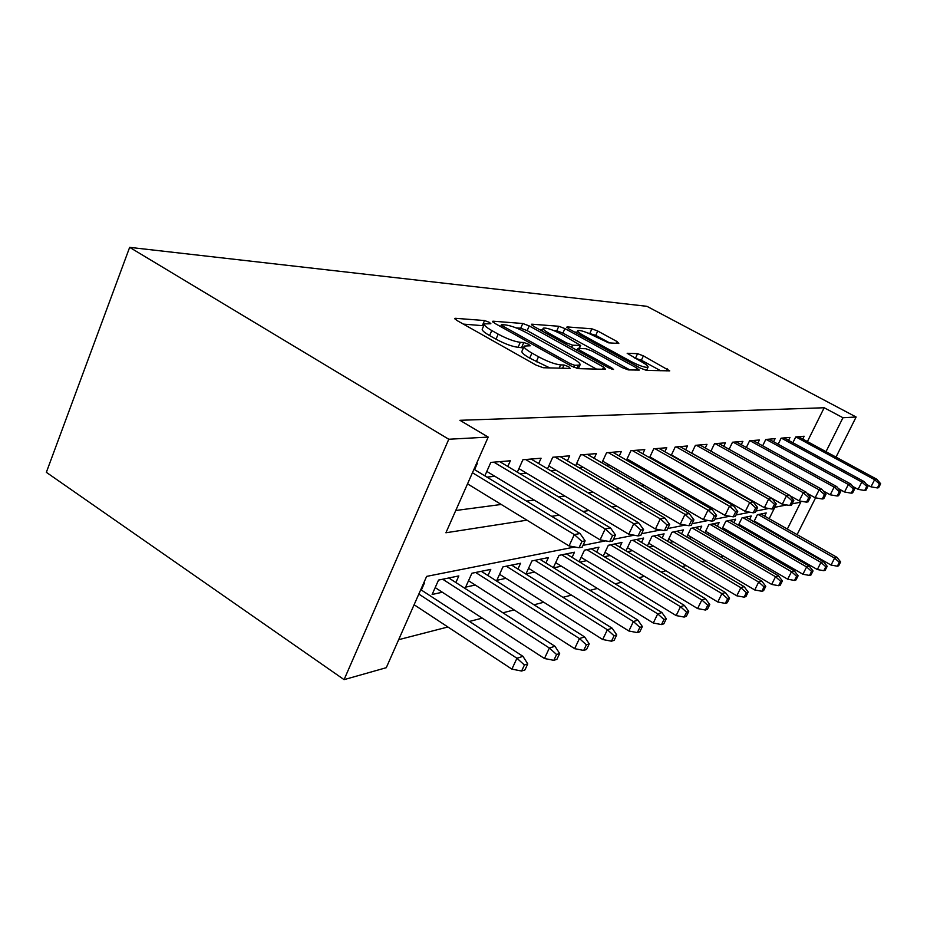 <?xml version="1.0" encoding="UTF-8"?>
<svg xmlns="http://www.w3.org/2000/svg" width="927" height="927" viewBox="0 0 927 927"><rect width="100%" height="100%" fill="white"/><g stroke="black" fill="none" stroke-linecap="round" stroke-linejoin="round"><path stroke-width="1.39" d="M489.294 322.318L484.531 320.545L455.528 318.309L454.763 318.425L456.988 320.51L536.13 365.134L543.257 367.741L570.151 368.425L568.796 366.756L564.022 364.995L560.615 364.89C554.914 364.276 547.544 361.553 538.494 356.756L531.924 353.071C525.957 349.618 523.396 347.277 524.242 346.061L530.244 345.783L528.575 344.276L523.801 342.503L520.279 342.318C514.415 341.576 507.057 338.853 498.193 334.137L491.785 330.545C486.072 327.254 483.651 325.029 484.52 323.882L490.87 323.743L489.294 322.318M483.709 325.759L463.384 324.114M523.419 347.915L518.077 347.301L520.279 342.318M618.819 343.465L616.965 341.495L597.73 331.032L591.913 328.818L567.046 326.907L568.761 328.865L640.36 368.1L646.443 370.371L669.734 370.87L643.396 355.875L637.567 353.662L627.162 353.28L641.519 361.785C646.293 364.462 648.471 366.258 648.043 367.196C645.377 367.822 639.63 365.887 630.777 361.379L583.79 335.655C579.259 333.117 577.243 331.426 577.741 330.58C580.557 330.047 586.327 331.993 595.053 336.42L608.645 342.851L618.819 343.465M807.405 441.576L824.173 407.753L842.956 417.729L856.131 417.011L646.919 306.316L129.653 247.358L46.35 472.33L344.079 679.642L386.281 667.695L426.64 576.385L574.821 546.976M824.173 407.753L459.919 420.302L488.205 437.092L448.784 439.247L129.653 247.358M529.224 325.91L522.782 323.5L493.234 321.217L492.561 321.321L494.786 323.338L571.449 366.13L578.216 368.633L605.563 369.328L603.57 367.046L529.224 325.91L527.162 330.615L520.707 328.204L516.107 327.88M531.762 324.183L558.807 326.269L564.925 328.587L636.803 367.996L639.282 370.082L628.355 369.908L622.098 367.579L592.133 351.078L585.852 348.726L577.834 348.448L580.209 350.499L611.797 367.938L613.547 369.444L608.715 367.857L533.407 326.223L531.762 324.183L531.438 324.902M756.814 523.407L757.927 523.164M741.16 526.837L742.678 526.501M724.682 530.441L726.641 530.012M707.324 534.242L709.769 533.709M689.004 538.251L691.982 537.602M669.653 542.492L673.222 541.704M649.167 546.965L653.396 546.049M627.452 551.727L632.411 550.638M604.392 556.768L610.163 555.505M579.85 562.144L586.536 560.673M553.697 567.869L561.391 566.177M545.887 563.025L548.402 557.567L531.924 560.951L525.957 573.94L534.578 572.052M517.915 569.074L520.568 563.268L502.944 566.884L496.837 580.314L505.933 578.321M487.984 575.551L490.777 569.375L471.889 573.245L465.644 587.139L475.261 585.03M455.875 582.527L458.83 575.922L438.529 580.082L432.133 594.474L442.341 592.237M474.578 469.641L477.278 463.535L476.478 463.604M507.811 466.478L510.36 460.777L490.812 462.411L484.833 475.852M538.657 463.546L541.067 458.216L522.909 459.734L517.324 472.167M567.382 460.835L569.676 455.829L552.759 457.231L547.509 468.795M594.184 458.32L596.374 453.593L580.569 454.914L575.632 465.678M619.271 455.968L621.345 451.507L606.559 452.747L601.901 462.805M642.782 453.778L644.763 449.56L630.893 450.719L626.49 460.14M664.868 451.727L666.756 447.718L653.72 448.807L649.56 457.66M685.644 449.804L687.463 445.991L675.192 447.011L671.241 455.354M705.25 447.996L706.988 444.357L695.412 445.331L691.658 453.187M723.755 446.293L725.424 442.816L714.485 443.732L710.916 451.171M741.264 444.682L742.875 441.368L732.515 442.225L729.12 449.271M757.857 443.152L759.398 439.989L749.584 440.8L746.339 447.486M773.593 441.715L775.076 438.68L765.772 439.456L762.666 445.806M788.541 440.348L789.978 437.428L781.125 438.17L778.159 444.218M455.76 510.499L501.229 504.462M526.524 501.101L534.23 500.082M558.541 496.849L564.821 496.015M588.216 492.909L593.257 492.237M615.795 489.247L619.746 488.714M641.507 485.829L644.508 485.435M665.528 482.643L667.683 482.353M688.008 479.653L689.421 479.468M709.109 476.849L709.862 476.756M486.907 477.104L494.879 476.304M520.035 473.801L526.548 473.152M550.789 470.731L556.003 470.209M579.387 467.88L583.489 467.475M606.061 465.215L609.166 464.914M630.997 462.735L633.234 462.515M654.358 460.406L655.818 460.255M676.293 458.216L677.069 458.135M792.886 442.724L795.725 436.953L804.149 436.246L802.759 439.05M398.656 639.688L447.903 626.988M469.456 621.438L482.249 618.135M502.932 612.805L514.126 609.92M534.01 604.786L543.801 602.26M562.956 597.324L571.495 595.122M589.954 590.372L597.382 588.448M615.215 583.859L621.658 582.191M638.888 577.753L644.45 576.316M661.125 572.017L665.91 570.789M682.052 566.617L686.131 565.574M701.785 561.53L705.227 560.65M720.418 556.733L723.28 555.991M738.043 552.191L740.395 551.588M754.717 547.869L755.32 546.652M759.804 537.59L760.279 536.652M764.613 527.892L764.96 527.196M769.167 518.703L774.833 507.289M421.345 590.047L424.473 582.967L423.651 583.141M553.349 567.66L559.027 555.389L574.473 552.225L572.086 557.37M579.085 561.669L584.45 550.186L598.946 547.208L596.664 552.075M603.245 556.073L608.321 545.285L621.959 542.492L619.781 547.104M625.98 550.835L630.789 540.684L643.639 538.054L641.565 542.422M647.405 545.91L651.971 536.339L664.103 533.859L662.11 538.019M667.625 541.287L671.971 532.249L683.454 529.896L681.542 533.859M686.756 536.93L690.893 528.367L701.762 526.142L699.931 529.92M704.879 532.816L708.819 524.694L719.132 522.585L717.359 526.2M722.052 528.923L725.829 521.206L735.621 519.201L733.917 522.666M738.379 525.238L741.982 517.892L751.287 515.991L749.653 519.305M753.894 521.739L757.347 514.752L766.212 512.932L764.636 516.119M774.566 557.811L772.736 558.332L773.327 557.092M787.579 553.616L788.054 552.666M792.481 543.859L792.828 543.164M797.104 534.624L815.575 497.834M836.015 457.104L856.131 417.011M826.003 451.669L842.956 417.729M488.205 437.092L445.91 532.77L526.93 520.174M551.669 516.327L559.201 515.157M582.956 511.472L589.085 510.51M611.936 506.965L616.861 506.2M638.865 502.782L642.724 502.179M663.952 498.877L666.872 498.425M687.37 495.238L689.468 494.914M709.294 491.831L710.673 491.611M729.85 488.633L730.592 488.517M448.784 439.247L344.079 679.642M787.336 529.062L800.777 502.133L792.145 503.848M786.629 504.948L774.555 507.347M768.831 508.483L755.864 511.055M749.908 512.237L735.968 515.006M729.758 516.235L714.729 519.213M708.263 520.499L692.029 523.72M685.273 525.064L667.707 528.541M660.638 529.954L641.577 533.732M634.161 535.203L613.431 539.317M605.644 540.858L583.025 545.354M777.857 548.008L778.332 547.057M782.724 538.274L783.072 537.579M484.288 324.427L482.364 328.865C481.484 330.024 483.894 332.26 489.595 335.562L491.785 330.545M518.077 347.301C512.214 346.594 504.856 343.882 496.003 339.166L489.595 335.562M524.022 346.559L522.028 351.066C521.171 352.318 523.732 354.67 529.688 358.123L531.924 353.071M549.781 367.903L529.688 358.123M596.478 369.097L527.162 330.615M501.866 324.67L502.99 326.165L570.059 363.569L574.775 365.319L579.989 365.041C580.708 363.778 578.089 361.449 572.11 358.054L526.814 332.874C518.344 328.39 511.264 325.748 505.574 324.937L501.866 324.67M539.398 329.537L542.527 329.769M553.767 330.568L556.803 330.777L558.807 326.269M629.954 369.954L562.921 333.083L556.803 330.777M561.577 334.253C552.434 329.595 546.327 327.567 543.234 328.17C542.654 329.05 544.682 330.8 549.305 333.43L566.27 342.793L572.631 345.18L580.684 345.493L561.577 334.253M660.65 370.742L641.38 360.232L634.566 357.996M609.618 342.909L595.771 335.354L587.822 332.99M577 332.225L574.566 332.051M521.611 671.032L524.949 669.92L527.753 663.906L524.415 664.995L521.611 671.032L511.889 669.12L516.942 658.251L522.967 656.351L420.765 589.665M524.415 664.995L516.942 658.251L418.819 594.056M511.889 669.12L414.102 604.74M522.967 656.351L527.753 663.906M467.532 483.859L569.051 545.922L574.311 534.578L472.446 472.735M581.971 541.449L579.027 547.753L582.202 547.115L585.134 540.835L581.971 541.449L574.311 534.578L580.059 533.523L473.975 469.271M569.051 545.922L579.027 547.753M585.134 540.835L580.059 533.523M553.836 660.337L556.918 659.306L559.653 653.5L556.571 654.508L553.836 660.337L544.462 658.506L549.375 648.019L554.949 646.27L448.807 577.985M556.571 654.508L549.375 648.019L442.7 579.236M544.462 658.506L435.192 587.602M554.949 646.27L559.653 653.5M583.697 650.418L586.571 649.468L589.236 643.859L586.374 644.798L583.697 650.418L574.647 648.668L579.433 638.552L584.613 636.919L481.31 571.322M586.374 644.798L579.433 638.552L475.632 572.48M574.647 648.668L468.529 580.719M584.613 636.919L589.236 643.859M611.472 641.194L614.137 640.314L616.733 634.902L614.068 635.771L611.472 641.194L602.701 639.514L607.37 629.746L612.191 628.228L511.6 565.111M614.068 635.771L607.37 629.746L506.304 566.2M602.701 639.514L499.572 574.288M612.191 628.228L616.733 634.902M637.336 632.608L639.827 631.785L642.365 626.548L639.873 627.359L637.336 632.608L628.854 630.997L633.396 621.542L637.903 620.117L539.908 559.305M639.873 627.359L633.396 621.542L534.949 560.325M628.854 630.997L528.552 568.286M637.903 620.117L642.365 626.548M486.802 471.426L600.07 539.85L605.192 528.935L493.882 462.156M612.55 535.539L609.699 541.6L612.631 541.009L615.482 534.972L612.55 535.539L605.192 528.935L610.499 527.961L499.769 461.658M600.07 539.85L609.699 541.6M615.482 534.972L610.499 527.961M518.923 468.598L628.784 534.23L633.767 523.709L525.597 459.502M640.858 530.07L638.077 535.91L640.8 535.366L643.57 529.537L640.858 530.07L633.767 523.709L638.691 522.816L531.067 459.05M628.784 534.23L638.077 535.91M643.57 529.537L638.691 522.816M548.796 465.945L655.447 529.016L660.291 518.865L555.088 457.046M667.127 524.995L664.427 530.626L666.953 530.117L669.642 524.497L667.127 524.995L660.291 518.865L664.856 518.031L560.186 456.617M655.447 529.016L664.427 530.626M669.642 524.497L664.856 518.031M576.64 463.465L680.244 524.161L684.972 514.358L582.596 454.74M691.565 520.267L688.935 525.713L691.299 525.238L693.917 519.815L691.565 520.267L684.972 514.358L689.224 513.581L587.359 454.346M680.244 524.161L688.935 525.713M693.917 519.815L689.224 513.581M661.507 624.578L663.836 623.813L666.304 618.738L663.987 619.503L661.507 624.578L653.28 623.025L657.718 613.871L661.924 612.55L566.397 553.882M663.987 619.503L657.718 613.871L561.762 554.833M653.28 623.025L555.679 562.643M661.924 612.55L666.304 618.738M602.666 461.136L703.396 519.63L707.985 510.151L608.321 452.596M714.369 515.864L711.809 521.125L714.01 520.684L716.571 515.435L714.369 515.864L707.985 510.151L711.971 509.421L612.77 452.225M703.396 519.63L711.809 521.125M716.571 515.435L711.971 509.421M684.138 617.069L686.328 616.351L688.738 611.426L686.559 612.144L684.138 617.069L676.154 615.574L680.488 606.698L684.427 605.447L591.264 548.784M686.559 612.144L680.488 606.698L586.895 549.676M676.154 615.574L581.102 557.347M684.427 605.447L688.738 611.426M627.046 458.946L725.041 515.4L729.514 506.212L632.411 450.592M735.702 511.739L733.199 516.837L735.262 516.432L737.753 511.345L735.702 511.739L729.514 506.212L733.245 505.528L636.582 450.244M725.041 515.4L733.199 516.837M737.753 511.345L733.245 505.528M705.377 610.024L707.428 609.34L709.781 604.566L707.73 605.238L705.377 610.024L697.614 608.576L701.843 599.966L705.551 598.796L614.636 543.998M707.73 605.238L701.843 599.966L610.534 544.833M697.614 608.576L604.995 552.365M705.551 598.796L709.781 604.566M649.92 456.884L745.32 511.426L749.7 502.527L655.03 448.703M755.679 507.88L753.245 512.816L755.181 512.434L757.614 507.509L755.679 507.88L749.7 502.527L753.188 501.889L658.946 448.367M745.32 511.426L753.245 512.816M757.614 507.509L753.188 501.889M725.331 603.396L727.266 602.759L729.561 598.124L727.637 598.749L725.331 603.396L717.788 601.994L721.924 593.628L725.412 592.538L636.64 539.479M727.637 598.749L721.924 593.628L632.77 540.279M717.788 601.994L627.475 547.672M725.412 592.538L729.561 598.124M671.438 454.937L764.381 507.695L768.645 499.062L676.293 446.918M774.451 504.253L772.075 509.05L773.894 508.68L776.258 503.906L774.451 504.253L768.645 499.062L771.936 498.459L679.989 446.617M764.381 507.695L772.075 509.05M776.258 503.906L771.936 498.459M744.126 597.15L745.945 596.548L748.193 592.052L746.374 592.643L744.126 597.15L736.791 595.806L740.835 587.672L744.126 586.64L657.405 535.227M746.374 592.643L740.835 587.672L653.755 535.98M736.791 595.806L648.68 543.234M744.126 586.64L748.193 592.052M691.704 453.094L782.307 504.195L786.467 495.806L696.351 445.25M792.11 500.835L789.781 505.493L791.496 505.157L793.813 500.51L792.11 500.835L786.467 495.806L789.561 495.238L699.827 444.96M782.307 504.195L789.781 505.493M793.813 500.51L789.561 495.238M761.867 591.264L763.581 590.696L765.783 586.316L764.068 586.872L761.867 591.264L754.729 589.954L758.668 582.052L761.774 581.067L677.034 531.206M764.068 586.872L758.668 582.052L673.581 531.913M754.729 589.954L668.715 539.027M761.774 581.067L765.783 586.316M789.931 495.69L799.201 500.881L803.269 492.735L715.273 443.674M808.75 497.625L806.478 502.156L808.101 501.831L810.36 497.312L808.75 497.625L803.269 492.735L806.189 492.202L718.564 443.396M799.201 500.881L806.478 502.156M810.36 497.312L806.189 492.202M778.622 585.702L780.256 585.169L782.4 580.905L780.777 581.426L778.622 585.702L771.67 584.427L775.528 576.733L778.471 575.806L695.609 527.393M780.777 581.426L775.528 576.733L692.342 528.066M771.67 584.427L687.66 535.053M778.471 575.806L782.4 580.905M807.035 493.234L815.157 497.764L819.132 489.838L733.164 442.179M824.462 494.589L822.249 498.993L823.779 498.68L825.98 494.288L824.462 494.589L819.132 489.838L821.89 489.329L736.281 441.912M815.157 497.764L822.249 498.993M825.98 494.288L821.89 489.329M794.485 580.441L796.026 579.92L798.124 575.771L796.594 576.27L794.485 580.441L787.707 579.201L791.484 571.704L794.265 570.823L713.222 523.79M796.594 576.27L791.484 571.704L710.117 524.427M787.707 579.201L705.621 531.287M794.265 570.823L798.124 575.771M823.188 490.893L830.244 494.809L834.138 487.092L750.105 440.765M839.317 491.716L837.151 496.003L838.599 495.713L840.766 491.437L839.317 491.716L834.138 487.092L836.745 486.617L753.06 440.51M830.244 494.809L837.151 496.003M840.766 491.437L836.745 486.617M838.448 488.645L844.543 492.005L848.344 484.497L766.166 439.421M853.396 488.992L851.276 493.176L852.643 492.897L854.764 488.738L853.396 488.992L848.344 484.497L850.824 484.045L768.97 439.189M844.543 492.005L851.276 493.176M854.764 488.738L850.824 484.045M852.886 486.501L858.101 489.352L861.82 482.028L781.426 438.147M866.745 486.42L864.671 490.487L865.969 490.221L868.043 486.165L866.745 486.42L861.82 482.028L864.173 481.6L784.091 437.926M858.101 489.352L864.671 490.487M868.043 486.165L864.173 481.6M809.526 575.447L810.986 574.96L813.037 570.916L811.588 571.38L809.526 575.447L802.909 574.242L806.606 566.942L809.248 566.107L729.931 520.36M811.588 571.38L806.606 566.942L726.988 520.974M802.909 574.242L722.654 527.706M809.248 566.107L813.037 570.916M823.79 570.708L825.181 570.244L827.197 566.293L825.818 566.745L823.79 570.708L817.336 569.537L820.963 562.411L823.466 561.623L745.818 517.104M825.818 566.745L820.963 562.411L743.014 517.683M817.336 569.537L738.842 524.3M823.466 561.623L827.197 566.293M837.359 566.2L838.68 565.76L840.65 561.913L839.341 562.341L837.359 566.2L831.056 565.064L834.613 558.112L836.988 557.359L760.94 514.01M839.341 562.341L834.613 558.112L758.263 514.555M831.056 565.064L754.23 521.055M836.988 557.359L840.65 561.913M866.571 484.427L870.974 486.837L874.624 479.688L795.922 436.941M879.422 483.964L877.382 487.938L878.622 487.683L880.65 483.732L879.422 483.964L874.624 479.688L876.861 479.282L798.46 436.721M870.974 486.837L877.382 487.938M880.65 483.732L876.861 479.282M482.399 325.47L484.531 320.545M562.562 368.228L564.022 364.995M521.611 347.474L523.801 342.503M496.003 339.166L498.193 334.137M536.246 361.82L538.494 356.756M559.155 368.146L560.615 364.89M455.134 319.247L455.528 318.309M602.562 369.259L603.57 367.046M492.874 322.04L493.234 321.217M520.707 328.204L522.782 323.5M502.364 327.567L502.99 326.165M569.41 365.006L570.059 363.569M573.871 367.324L574.775 365.319M576.884 368.401L578.239 365.412M562.921 333.083L564.925 328.587M635.829 370.105L636.803 367.996M579.642 351.785L580.209 350.499M611.299 369.039L611.797 367.938M548.738 334.705L549.305 333.43M565.702 344.079L566.27 342.793M571.658 347.37L572.631 345.18M578.912 348.367L580.163 345.597M583.268 336.814L583.79 335.655M630.244 362.55L630.777 361.379M635.563 358.031L637.567 353.662M641.38 360.232L643.396 355.875M666.339 370.881L667.278 368.865M566.768 327.532L567.046 326.907M589.954 333.141L591.913 328.818M595.771 335.354L597.73 331.032M616.142 343.303L616.965 341.495M500.603 326.582L501.356 324.844M578.367 368.633L579.989 365.041M576.988 350.325L577.788 348.564M541.994 330.974L543.095 328.506M579.387 348.39L580.684 345.493M576.582 333.152L577.614 330.858M646.559 370.383L648.043 367.196"/></g></svg>

